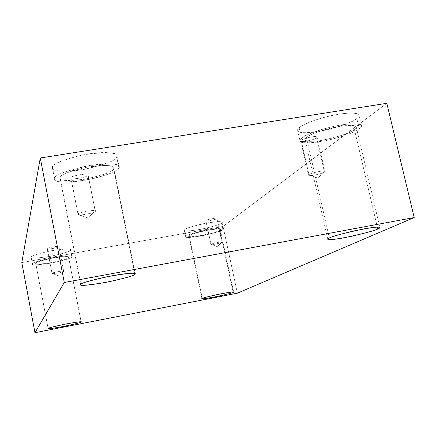 <?xml version="1.0" encoding="UTF-8"?>
<svg xmlns="http://www.w3.org/2000/svg" width="436" height="436" viewBox="0 0 436 436"><rect width="100%" height="100%" fill="white"/><g stroke="black" fill="none" stroke-linecap="round" stroke-linejoin="round"><path stroke-width="0.33" stroke-dasharray="2.18 1.64" d="M308.955 174.651L317.811 178.133L324.438 171.997C324.787 172.656 312.372 176.199 309.178 175.572L308.525 175.245L308.955 174.651L308.519 175.234C307.691 177.011 324.891 172.999 324.438 171.997L316.596 137.809C317.103 139.046 299.995 143.139 300.742 141.024L301.156 140.327L308.955 174.651L301.156 140.327C299.565 141.411 301.265 141.711 306.263 141.231C312.263 139.912 315.708 138.773 316.596 137.809C318.275 136.708 316.591 136.397 311.555 136.866C305.445 138.212 301.979 139.367 301.156 140.327C300.469 139.133 317.757 134.942 317.048 137.078L316.596 137.809L324.438 171.997L324.924 171.375C325.714 169.588 308.323 173.686 308.955 174.651C309.8 173.833 313.271 172.76 319.365 171.419C324.433 170.825 326.133 171.01 324.471 171.975L317.811 178.133L308.955 174.651M210.991 244.274L217.133 246.607L221.842 242.291C222.616 242.574 212.283 245.043 211.062 244.58L210.855 244.465C209.934 245.419 222.605 242.721 221.842 242.291L216.774 218.61C217.564 219.172 204.931 221.875 205.814 220.758L210.991 244.274L205.945 220.534C202.707 222.06 217.09 219.504 216.774 218.61C220.131 217.057 205.558 219.64 205.945 220.534C205.062 219.995 217.787 217.248 216.915 218.376L221.995 242.094C222.905 241.135 210.136 243.866 210.991 244.274C210.615 243.571 225.178 240.89 221.853 242.285L217.133 246.607L210.991 244.274M52.02 273.394L58.506 275.781L63.503 271.405C63.825 271.917 52.778 274.146 52.244 273.579L52.015 273.448C50.5 274.544 65.269 271.693 63.651 271.263L58.904 246.651C60.55 247.256 45.818 250.046 47.29 248.782L52.02 273.394L47.295 248.716C45.012 250.106 60.424 247.365 58.904 246.651C61.318 245.234 45.682 248.008 47.295 248.716C45.54 248.139 60.375 245.299 58.915 246.574L63.661 271.197C65.166 270.097 50.293 272.98 52.02 273.394C50.44 272.871 66.109 270.004 63.651 271.263L58.506 275.781L52.02 273.394M78.055 214.207L87.652 217.826L94.699 211.749C94.16 212.893 80.883 215.689 78.807 214.817L78.028 214.387C76.12 216.534 97.353 212.436 95.212 211.269L88.028 175.109C90.236 176.624 69.09 180.64 70.91 178.117L78.055 214.207L70.932 177.899C67.324 180.657 89.958 176.956 88.028 175.109C91.92 172.285 68.806 176.046 70.932 177.899C68.49 176.433 89.849 172.302 88.061 174.858L95.25 211.062C97.124 208.888 75.673 213.09 78.055 214.207C76.006 212.757 99.19 208.795 95.212 211.269L87.652 217.826L78.055 214.207M221.477 223.074C220.638 224.24 214.436 226.191 202.865 228.927C190.467 231.124 184.286 231.581 184.314 230.306L184.668 229.658L186.047 236.225L185.681 236.846C185.643 238.056 191.824 237.555 204.222 235.336C215.804 232.617 222.022 230.699 222.872 229.587L221.477 223.074C224.556 221.286 219.831 221.237 207.296 222.932C193.006 226.022 185.464 228.262 184.668 229.658C182.074 231.353 186.902 231.347 199.165 229.641C212.877 226.693 220.316 224.502 221.477 223.074L222.872 229.587C221.695 230.955 214.245 233.107 200.522 236.056C188.259 237.805 183.431 237.865 186.047 236.225C186.853 234.895 194.412 232.688 208.713 229.598C221.248 227.859 225.973 227.854 222.872 229.587L223.401 228.835C223.406 227.597 217.014 228.148 204.233 230.475C192.592 233.271 186.532 235.189 186.047 236.225L184.668 229.658C185.142 228.568 191.191 226.616 202.816 223.804C215.591 221.493 221.984 220.987 221.995 222.295L221.477 223.074M219.826 230.132C219.145 231.058 213.972 232.655 204.315 234.928C193.955 236.786 188.793 237.206 188.826 236.192L189.137 235.669L202.32 298.42L189.137 235.669C189.567 234.797 194.63 233.2 204.326 230.878C214.953 228.944 220.262 228.491 220.256 229.521L219.826 230.132L233.069 291.951L219.826 230.132C222.376 228.698 218.436 228.704 208.005 230.159C196.129 232.72 189.84 234.557 189.137 235.669C186.93 237.042 190.941 236.999 201.181 235.538C212.654 233.075 218.872 231.271 219.826 230.132M356.795 118.559C354.048 121.431 344.097 125.181 326.94 129.808C308.181 133.378 298.42 133.618 297.663 130.522L299.172 127.792L301.554 138.261L300.012 140.872C300.736 143.804 310.487 143.477 329.267 139.885C346.457 135.307 356.446 131.639 359.226 128.876L356.795 118.559C361.221 115.78 360.518 111.006 339.061 114.161C316.808 117.927 300.96 125.399 299.172 127.792C295.237 130.593 297.777 134.675 317.964 131.574C338.614 128.059 354.212 121.11 356.795 118.559L359.226 128.876C356.615 131.329 340.947 138.098 320.286 141.656C300.082 144.817 297.592 140.97 301.554 138.261C303.369 135.972 319.288 128.696 341.557 124.887C363.035 121.66 363.678 126.189 359.226 128.876L361.444 125.721C362.027 123.154 348.767 122.69 330.521 127.11C313.146 131.966 303.489 135.683 301.554 138.261L299.172 127.792C301.08 125.099 310.699 121.295 328.036 116.379C346.249 111.932 359.531 112.564 358.981 115.262L356.795 118.559M354.479 129.65C352.217 131.939 343.917 134.996 329.578 138.833C313.865 141.853 305.701 142.131 305.091 139.684L306.421 137.471L329.354 238.012L306.421 137.471C308.094 135.313 316.16 132.217 330.63 128.184C346.996 124.919 355.547 124.543 356.277 127.061L354.479 129.65L377.342 227.091L354.479 129.65C358.158 127.41 357.482 123.682 339.682 126.369C321.239 129.525 307.985 135.547 306.421 137.471C303.08 139.727 305.037 142.981 321.953 140.338C340.396 136.299 351.236 132.74 354.479 129.65M116.717 157.031C116.554 160.192 105.959 164.263 84.938 169.25C62.975 172.067 52.146 171.675 52.451 168.067L54.604 179.147C54.26 182.58 65.078 182.837 87.053 179.926C108.112 174.967 118.739 170.983 118.935 167.98L116.717 157.031C119.055 154.475 112.166 150.404 87.838 154.001C63.4 159.467 51.612 163.909 52.473 167.326C50.843 169.887 59.367 173.245 81.995 169.757C104.82 164.732 116.39 160.492 116.717 157.031L118.935 167.98L115.943 170.705L107.638 174.525L92.933 178.727L75.483 181.594L67.956 182.09L62.114 181.981L58.108 181.403L55.759 180.531L54.723 179.507L54.631 178.444C53.808 175.207 65.629 170.858 90.105 165.407C114.455 161.734 121.301 165.527 118.935 167.98L119.164 166.759C119.415 163.195 107.986 163.053 84.884 166.339C63.749 171.659 53.661 175.692 54.631 178.444L52.473 167.326C51.475 164.416 61.525 160.285 82.622 154.927C105.703 151.723 117.142 152 116.93 155.75L116.717 157.031M113.643 168.841C113.562 171.326 104.744 174.651 87.184 178.809C68.801 181.256 59.748 181.049 60.026 178.182L80.873 284.397L60.059 177.561C59.334 175.25 67.776 171.893 85.391 167.489C104.558 164.775 114.03 164.901 113.818 167.86L113.643 168.841L134.784 273.459L113.643 168.841C115.573 166.797 109.741 163.685 89.576 166.743C69.297 171.25 59.459 174.858 60.059 177.561C58.021 180.635 66.196 181.202 84.579 179.261C103.735 175.054 113.425 171.582 113.643 168.841M70.518 250.073C70.828 251.212 64.315 253.262 50.974 256.221C37.256 258.314 30.651 258.662 31.158 257.267L32.449 264.08C31.926 265.404 38.526 265.001 52.249 262.87C65.602 259.921 72.125 257.905 71.826 256.826L70.518 250.073C72.278 248.476 66.119 248.651 52.026 250.602C37.403 253.774 30.449 255.943 31.163 257.109C29.926 258.603 36.161 258.374 49.868 256.423C63.896 253.403 70.779 251.283 70.518 250.073L71.826 256.826C72.082 257.97 65.187 260.058 51.143 263.077C37.431 265.072 31.201 265.355 32.455 263.922C31.752 262.826 38.717 260.69 53.356 257.529C67.449 255.523 73.608 255.289 71.826 256.826L71.88 256.553C72.387 255.196 65.564 255.643 51.41 257.889C38.025 260.924 31.703 262.935 32.455 263.922L31.163 257.109C30.406 256.057 36.711 254.014 50.086 250.962C64.228 248.754 71.057 248.362 70.567 249.79L70.518 250.073M81.107 322.041L68.572 257.409C68.855 258.303 63.427 259.987 52.298 262.45C40.837 264.232 35.321 264.57 35.752 263.464L48.107 328.472L35.763 263.328C35.169 262.499 40.45 260.821 51.606 258.297C63.367 256.433 69.035 256.068 68.61 257.196L81.069 321.861M237.386 293.177L223.058 226.442L386.814 103.305L223.058 226.442L237.386 293.177M21.8 262.592L223.058 226.442L21.8 262.592M68.572 257.409C70.016 256.139 64.882 256.341 53.165 258.008C41.006 260.635 35.207 262.407 35.763 263.328C34.684 264.527 39.867 264.298 51.317 262.63C63.062 260.107 68.812 258.363 68.572 257.409M221.853 242.285L217.133 246.607L211.062 244.58M309.178 175.572L317.811 178.133L324.471 171.975M300.742 141.024L308.519 175.234M205.814 220.758L210.855 244.465M63.503 271.405L58.506 275.781L52.244 273.579M47.29 248.782L52.015 273.448M94.699 211.749L87.652 217.826L78.807 214.817M70.91 178.117L78.028 214.387M184.314 230.306L185.681 236.846M188.826 236.192L201.955 298.709M297.663 130.522L300.012 140.872M305.091 139.684L327.779 239.239M52.451 168.067L54.604 179.147M60.026 178.182L80.78 284.703M31.158 257.267L32.449 264.08M35.752 263.464L48.091 328.537M68.61 257.196L81.167 321.937M70.567 249.79L71.88 256.553M113.818 167.86L135.231 273.808M116.93 155.75L119.164 166.759M356.277 127.061L379.876 227.51M358.981 115.262L361.444 125.721M220.256 229.521L233.658 292.065M221.995 222.295L223.401 228.835M88.061 174.858L95.25 211.062M58.915 246.574L63.661 271.197M216.915 218.376L221.995 242.094M317.048 137.078L324.924 171.375"/><path stroke-width="0.65" d="M202.32 298.42L201.955 298.709C201.808 299.2 206.942 298.437 217.351 296.409C227.118 294.267 232.388 292.932 233.167 292.409L233.069 291.951L233.167 292.409C232.099 293.063 225.772 294.611 214.196 297.047C203.95 298.867 199.993 299.325 202.32 298.42C203.132 297.81 209.531 296.24 221.521 293.711C231.952 291.875 235.838 291.439 233.167 292.409L233.658 292.065C233.778 291.57 228.497 292.365 217.815 294.458C208.005 296.633 202.838 297.957 202.32 298.42M329.354 238.012L327.779 239.239C328.09 240.367 336.189 239.342 352.07 236.165C366.698 232.731 375.271 230.339 377.783 228.971L377.342 227.091L377.783 228.971C374.202 230.835 363.063 233.751 344.358 237.724C327.327 240.852 325.785 239.478 329.354 238.012C332.341 236.219 343.748 233.206 363.564 228.971C381.489 225.728 381.691 227.478 377.783 228.971L379.876 227.51C379.467 226.355 370.976 227.467 354.403 230.846C339.611 234.388 331.267 236.775 329.354 238.012M80.873 284.397L80.78 284.703C80.208 286.125 89.167 285.237 107.659 282.038C125.508 278.103 134.604 275.525 134.953 274.304L134.784 273.459L134.953 274.304C134.441 275.661 124.467 278.408 105.027 282.544C86.59 285.498 78.54 286.114 80.873 284.397C80.556 283.149 90.699 280.321 111.294 275.912C131.634 272.222 137.078 273.1 134.953 274.304L135.231 273.808C135.76 272.342 126.369 273.317 107.065 276.735C89.118 280.8 80.393 283.356 80.873 284.397M48.107 328.472L48.091 328.537C47.551 329.12 53.029 328.352 64.528 326.242C75.766 323.844 81.292 322.444 81.107 322.041C81.249 322.477 75.39 323.937 63.542 326.439C52.069 328.488 46.925 329.169 48.107 328.472C47.655 328.09 53.563 326.608 65.831 324.013C77.57 321.932 82.666 321.272 81.107 322.041L81.167 321.937C81.701 321.348 76.066 322.144 64.261 324.324C52.99 326.755 47.606 328.139 48.107 328.472M34.962 332.695L64.277 282.501L40.276 157.995L21.8 262.592L34.962 332.695L21.8 262.592L40.276 157.995L64.277 282.501L414.2 217.553L386.814 103.305L40.276 157.995L386.814 103.305L414.2 217.553L237.386 293.177L34.962 332.695L237.386 293.177L414.2 217.553L64.277 282.501L34.962 332.695"/></g></svg>
